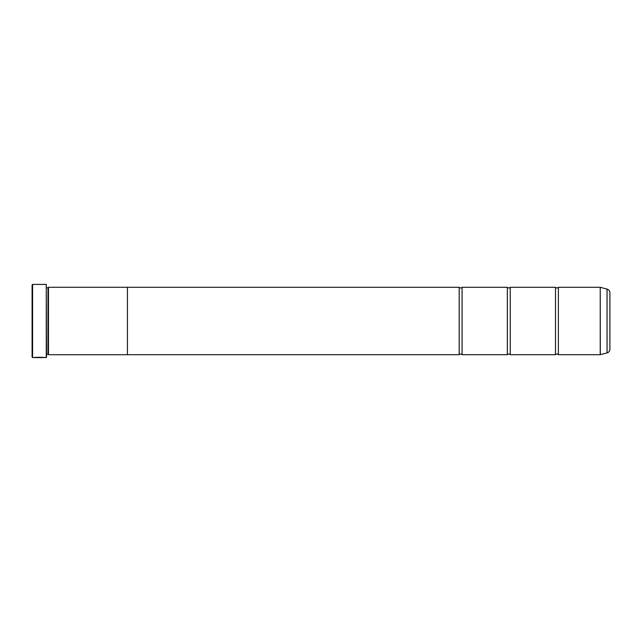 <?xml version="1.0" encoding="UTF-8"?>
<svg xmlns="http://www.w3.org/2000/svg" width="642" height="642" viewBox="0 0 642 642"><rect width="100%" height="100%" fill="white"/><g stroke="black" fill="none" stroke-linecap="round" stroke-linejoin="round"><path stroke-width="0.96" d="M607.043 352.891L607.043 289.109A3.852 3.852 0 0 1 609.9 292.832L609.9 349.168A3.852 3.852 0 0 1 607.043 352.891L600.23 354.705L600.23 287.295L558.38 287.295L558.38 354.705A1.886 1.886 0 0 0 555.49 354.705L510.229 354.705A1.886 1.886 0 0 0 507.341 354.705L462.079 354.705A1.886 1.886 0 0 0 459.191 354.705L127.437 354.705L127.437 287.279L48.471 287.279L48.471 354.721L47.989 354.24L47.989 287.76L48.471 287.279M558.38 287.295A1.886 1.886 0 0 1 555.49 287.295L555.49 354.705M555.49 287.295L510.229 287.295L510.229 354.705M510.229 287.295A1.886 1.886 0 0 1 507.341 287.295L507.341 354.705M507.341 287.295L462.079 287.295L462.079 354.705M462.079 287.295A1.886 1.886 0 0 1 459.191 287.295L459.191 354.705M600.23 287.295L600.31 354.697M43.929 357.498L32.581 357.594L32.1 357.113L32.1 284.887L32.581 284.406L32.581 357.594M46.256 357.594L46.256 284.406L46.545 357.305L44.659 357.594C44.988 357.249 34.628 357.129 34.315 357.594L43.624 357.594M609.9 326.393L609.9 315.607L609.9 326.393M46.256 284.406L32.581 284.406M46.545 354.24L47.989 354.24M46.545 287.76L47.989 287.76M600.23 354.705L558.38 354.705M607.043 289.109L600.31 287.303M127.437 354.721L48.471 354.721M459.191 287.295L127.437 287.295M35.631 357.498L35.045 357.498M43.624 357.498L35.631 357.562"/></g></svg>
